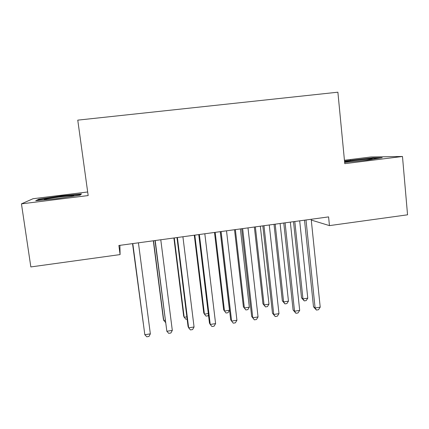 <?xml version="1.0" encoding="UTF-8"?>
<svg xmlns="http://www.w3.org/2000/svg" width="429" height="429" viewBox="0 0 429 429"><rect width="100%" height="100%" fill="white"/><g stroke="black" fill="none" stroke-linecap="round" stroke-linejoin="round"><path stroke-width="0.64" d="M87.677 191.977L33.012 198.729L21.45 203.861L30.845 266.935L120.093 254.585L119.9 245.345M21.45 203.861L88.17 195.565L77.762 120.141L337.886 92.197L344.766 163.658L402.477 156.483L370.983 156.982L344.439 160.258M311.277 220.056L329.456 225.616L328.587 216.897L118.876 245.485L120.093 254.585M402.477 156.483L407.55 214.811L329.456 225.616M344.643 162.398L367.497 160.081L382.207 157.711L373.026 157.829L344.514 161.063M80.084 195.19L81.499 193.919L61.315 195.892L38.808 199.201L35.72 200.692L56.821 198.659L80.084 195.19M350.418 160.58L350.38 160.14M373.069 158.296L373.026 157.829M38.905 199.866L38.808 199.201M61.379 196.353L61.315 195.892M304.52 220.179L313.497 306.778L315.101 307.974L306 219.975M320.211 307.169L318.463 309.743L316.425 310.065L315.101 307.974L320.211 307.169L311.197 219.267M316.425 310.065L313.497 306.778M293.511 221.68L301.544 297.855L302.954 298.911L307.77 298.166L299.689 220.838M294.809 221.503L302.954 298.911L304.236 300.895L301.544 297.855M307.77 298.166L306.156 300.6L304.236 300.895M283.773 223.005L293.087 309.974L294.53 311.207L285.087 222.828M299.689 310.392L297.989 312.966L295.93 313.293L294.53 311.207L299.689 310.392L290.336 222.115M295.93 313.293L293.087 309.974M262.827 225.863L272.479 313.202L273.761 314.468L263.969 225.708M278.973 313.647L277.311 316.227L275.236 316.554L273.761 314.468L278.973 313.647L269.267 224.984M275.236 316.554L272.479 313.202M274.024 224.335L282.336 300.815L283.607 301.898L288.46 301.147L280.099 223.509M275.177 224.179L283.607 301.898L284.953 303.888L282.336 300.815M288.46 301.147L286.888 303.587L284.953 303.888M254.359 227.016L262.95 303.807L264.076 304.917L268.978 304.161L260.328 226.201M255.362 226.882L264.076 304.917L265.492 306.907L262.95 303.807M268.978 304.161L267.444 306.601L265.492 306.907M365.867 160.248C371.203 159.518 373.273 159.089 372.066 158.955L367.144 159.175C357.421 159.883 341.35 162.06 345.597 162.114L348.316 162.023M344.557 161.502L372.624 158.301L378.973 158.237M71.262 196.503C73.767 196.015 74.448 195.742 73.3 195.699L72.378 195.71C65.487 195.881 39.001 199.721 45.19 199.678L46.9 199.614M55.373 198.799L58.038 198.477M37.586 200.509L39.495 199.576L61.309 196.359L80.877 194.444L80.046 195.195M241.683 228.743L251.678 316.463L252.788 317.76L242.642 228.614M258.049 316.934L256.44 319.519L254.338 319.846L252.788 317.76L258.049 316.934L247.994 227.885M254.338 319.846L251.678 316.463M220.324 231.655L230.673 319.755L231.617 321.085L221.112 231.547M236.926 320.254L235.36 322.839L233.242 323.171L231.617 321.085L236.926 320.254L226.512 230.813M234.518 229.719L243.399 306.821L244.374 307.963L249.319 307.196L240.379 228.92M235.365 229.606L244.374 307.963L245.855 309.947L243.399 306.821M249.319 307.196L247.828 309.641L245.855 309.947M214.495 232.448L223.665 309.867L224.49 311.036L229.477 310.264L220.243 231.665M215.181 232.357L224.49 311.036L226.04 313.02L228.03 312.714L229.477 310.264M198.761 234.593L209.465 323.08L210.237 324.447L199.362 234.513M215.599 323.6L214.082 326.19L211.942 326.528L210.237 324.447L215.599 323.6L204.821 233.767M194.289 235.205L203.754 312.934L204.424 314.135L208.312 313.535M194.814 235.13L204.424 314.135L206.043 316.119L208.054 315.808L208.494 315.042M176.979 237.564L188.052 326.437L188.642 327.836L177.397 237.505M194.064 326.984L192.594 329.579L190.433 329.922L188.642 327.836L194.064 326.984L182.91 236.754M173.895 237.982L183.66 316.034L184.175 317.262L186.856 316.849M174.26 237.934L184.175 317.262L185.864 319.251L187.135 319.053M154.987 240.562L166.843 331.263L155.212 240.53M172.313 330.4L170.892 333.001L168.71 333.344L166.843 331.263L172.313 330.4L160.778 239.773M153.309 240.787L163.379 319.16L163.739 320.42L165.197 320.195M153.507 240.76L163.739 320.42L165.476 322.377M132.77 243.586L144.82 334.722L132.802 243.586M150.348 333.853L148.976 336.454L146.777 336.803L144.82 334.722L150.348 333.853L138.428 242.819M132.534 243.618L143.318 323.579M132.566 243.618L143.361 323.874M371.519 159.357L372.066 158.955M72.646 196.219L73.3 195.699"/></g></svg>
